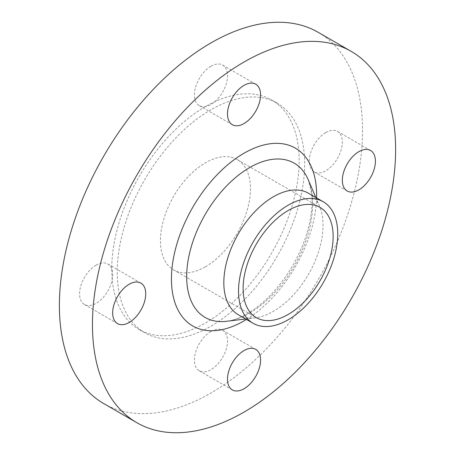 <?xml version="1.0" encoding="UTF-8"?>
<svg xmlns="http://www.w3.org/2000/svg" width="455" height="455" viewBox="0 0 455 455"><rect width="100%" height="100%" fill="white"/><g stroke="black" fill="none" stroke-linecap="round" stroke-linejoin="round"><path stroke-width="0.34" stroke-dasharray="2.27 1.71" d="M96.124 265.157A23.387 13.502 -60 0 1 107.818 264.002A23.387 13.502 -60 0 1 111.407 282.737A23.387 13.502 -60 0 1 96.124 303.349A23.387 13.502 -60 0 1 84.437 304.509A23.387 13.502 -60 0 1 80.848 285.768A23.387 13.502 -60 0 1 96.124 265.157M210.961 66.254A23.387 13.502 -60 0 1 222.654 65.099A23.387 13.502 -60 0 1 226.243 83.839A23.387 13.502 -60 0 1 210.961 104.445A23.387 13.502 -60 0 1 199.273 105.606A23.387 13.502 -60 0 1 195.684 86.865A23.387 13.502 -60 0 1 210.961 66.254M325.803 132.559A23.387 13.502 -60 0 1 337.491 131.398A23.387 13.502 -60 0 1 341.079 150.139A23.387 13.502 -60 0 1 325.803 170.744A23.387 13.502 -60 0 1 314.109 171.905A23.387 13.502 -60 0 1 310.52 153.164A23.387 13.502 -60 0 1 325.803 132.559M210.961 331.462A23.387 13.502 -60 0 1 222.654 330.302A23.387 13.502 -60 0 1 226.243 349.042A23.387 13.502 -60 0 1 210.961 369.648A23.387 13.502 -60 0 1 199.273 370.808A23.387 13.502 -60 0 1 195.684 352.068A23.387 13.502 -60 0 1 210.961 331.462M205.45 106.567A132.519 76.514 120 0 0 118.88 223.348A132.519 76.514 120 0 0 139.19 329.539A132.519 76.514 120 0 0 205.45 322.976A132.519 76.514 120 0 0 292.025 206.195A132.519 76.514 120 0 0 271.709 100.003A132.519 76.514 120 0 0 205.45 106.567M210.961 109.752A132.519 76.514 120 0 0 124.391 226.527A132.519 76.514 120 0 0 144.701 332.719A132.519 76.514 120 0 0 210.961 326.155A132.519 76.514 120 0 0 297.536 209.38A132.519 76.514 120 0 0 277.226 103.188A132.519 76.514 120 0 0 210.961 109.752M103.78 403.608A214.373 123.771 120 0 0 210.961 392.989A214.373 123.771 120 0 0 351.01 204.079A214.373 123.771 120 0 0 318.147 32.299M238.357 314.78A70.161 40.506 120 0 0 255.204 317.823A70.161 40.506 120 0 0 273.432 311.305A70.161 40.506 120 0 0 319.575 206.331A70.161 40.506 120 0 0 308.513 193.261M205.45 266.749A63.66 36.758 120 0 0 247.042 210.648A63.66 36.758 120 0 0 237.282 159.637A63.66 36.758 120 0 0 205.45 162.788A63.66 36.758 120 0 0 163.863 218.889A63.66 36.758 120 0 0 173.622 269.906A63.66 36.758 120 0 0 205.45 266.749M246.434 319.444A102.665 59.275 120 0 0 316.589 197.925M249.658 313.023A89.072 51.426 120 0 0 308.234 179.742L311.601 193.17C312.932 204.551 311.447 217.649 307.142 232.465C303.821 243.556 299.1 254.436 292.969 265.117C279.808 287.31 264.571 303.519 247.264 313.734C239.535 318.096 232.619 320.616 226.51 321.293A89.072 51.426 120 0 0 249.658 313.023M140.891 283.095L107.818 264.002M255.727 84.192L222.654 65.099M370.563 150.491L337.491 131.398M255.727 349.394L222.654 330.302M139.19 329.539L144.701 332.719M255.204 317.823L245.632 318.978M237.282 159.637L319.967 207.372M173.622 269.906L256.301 317.641M319.575 206.331L315.793 197.464M271.709 100.003L277.226 103.188M232.346 389.901L199.273 370.808M347.182 190.998L314.109 171.905M232.346 124.698L199.273 105.606M117.509 323.602L84.437 304.509"/><path stroke-width="0.68" d="M129.197 322.441A23.387 13.502 120 0 0 144.48 301.836A23.387 13.502 120 0 0 140.891 283.095A23.387 13.502 120 0 0 129.197 284.256A23.387 13.502 120 0 0 113.921 304.861A23.387 13.502 120 0 0 117.509 323.602A23.387 13.502 120 0 0 129.197 322.441M244.039 123.538A23.387 13.502 120 0 0 259.316 102.932A23.387 13.502 120 0 0 255.727 84.192A23.387 13.502 120 0 0 244.039 85.352A23.387 13.502 120 0 0 228.757 105.958A23.387 13.502 120 0 0 232.346 124.698A23.387 13.502 120 0 0 244.039 123.538M358.876 189.843A23.387 13.502 120 0 0 374.152 169.232A23.387 13.502 120 0 0 370.563 150.491A23.387 13.502 120 0 0 358.876 151.651A23.387 13.502 120 0 0 343.593 172.263A23.387 13.502 120 0 0 347.182 190.998A23.387 13.502 120 0 0 358.876 189.843M244.039 388.746A23.387 13.502 120 0 0 259.316 368.135A23.387 13.502 120 0 0 255.727 349.394A23.387 13.502 120 0 0 244.039 350.555A23.387 13.502 120 0 0 228.757 371.161A23.387 13.502 120 0 0 232.346 389.901A23.387 13.502 120 0 0 244.039 388.746M351.22 51.392L318.147 32.299A214.373 123.771 120 0 0 210.961 42.918A214.373 123.771 120 0 0 70.917 231.822A214.373 123.771 120 0 0 103.78 403.608L136.853 422.701A214.373 123.771 120 0 0 244.039 412.082A214.373 123.771 120 0 0 384.083 223.177A214.373 123.771 120 0 0 351.22 51.392A214.373 123.771 120 0 0 244.039 62.011A214.373 123.771 120 0 0 103.99 250.921A214.373 123.771 120 0 0 136.853 422.701M323.215 201.747L308.513 193.261A70.161 40.506 120 0 0 273.432 196.736A70.161 40.506 120 0 0 227.602 258.559A70.161 40.506 120 0 0 238.357 314.78L253.054 323.266A70.161 40.506 120 0 0 288.134 319.791A70.161 40.506 120 0 0 333.964 257.968A70.161 40.506 120 0 0 323.215 201.747A70.161 40.506 120 0 0 288.134 205.222A70.161 40.506 120 0 0 242.299 267.045A70.161 40.506 120 0 0 253.054 323.266M288.134 314.485A63.66 36.758 120 0 0 329.721 258.389A63.66 36.758 120 0 0 319.967 207.372A63.66 36.758 120 0 0 288.134 210.529A63.66 36.758 120 0 0 246.542 266.624A63.66 36.758 120 0 0 256.301 317.641A63.66 36.758 120 0 0 288.134 314.485M316.589 197.925A102.665 59.275 120 0 0 244.039 153.221A102.665 59.275 120 0 0 171.444 278.961A102.665 59.275 120 0 0 244.039 320.872A102.665 59.275 120 0 0 246.434 319.444M315.793 197.464L308.234 179.742A89.072 51.426 120 0 0 249.658 167.565A89.072 51.426 120 0 0 187.784 262.41A89.072 51.426 120 0 0 226.51 321.293L245.632 318.978"/></g></svg>

